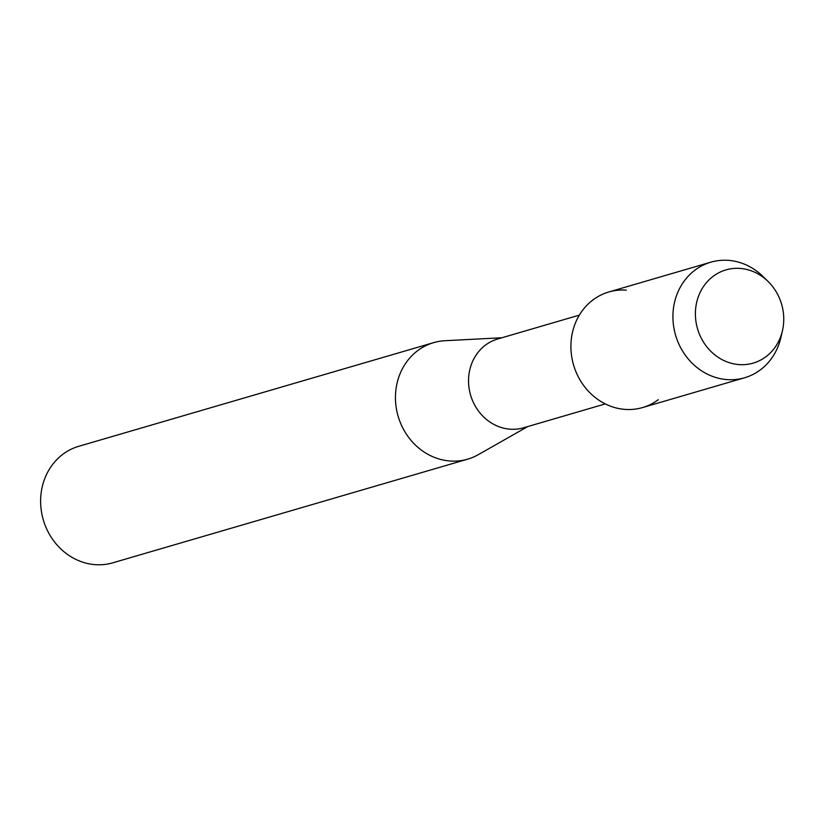 <?xml version="1.0" encoding="UTF-8"?>
<svg xmlns="http://www.w3.org/2000/svg" width="825" height="825" viewBox="0 0 825 825"><rect width="100%" height="100%" fill="white"/><g stroke="black" fill="none" stroke-linecap="round" stroke-linejoin="round"><path stroke-width="1.24" d="M740.077 268.414A48.551 43.787 73.7 0 0 695.393 313.283A48.551 43.787 73.7 0 0 739.066 364.598A48.551 43.787 73.7 0 0 783.75 319.739A48.551 43.787 73.7 0 0 740.077 268.414A48.551 43.787 73.7 0 0 695.393 313.283A48.551 43.787 73.7 0 0 739.066 364.598A48.551 43.787 73.7 0 0 782.461 330.66A48.551 43.787 73.7 0 0 768.106 281.5A48.551 43.787 73.7 0 0 740.077 268.414M626.319 290.142A60.204 54.295 73.7 0 0 570.91 345.768A60.204 54.295 73.7 0 0 625.061 409.396A60.204 54.295 73.7 0 0 658.309 399.692M579.356 315.129L497.65 339.003A46.241 41.704 73.7 0 0 469.012 387.75A46.241 41.704 73.7 0 0 510.128 429.186A46.241 41.704 73.7 0 0 523.576 427.773L605.282 403.91M501.868 337.765L444.995 340.715A60.699 54.739 73.7 0 0 433.661 342.633A60.699 54.739 73.7 0 0 396.072 406.622A60.699 54.739 73.7 0 0 450.048 461.01A60.699 54.739 73.7 0 0 467.692 459.154A60.699 54.739 73.7 0 0 478.283 454.668L527.804 426.546M433.661 342.633L78.829 446.273A60.699 54.739 73.7 0 0 41.25 510.273A60.699 54.739 73.7 0 0 95.226 564.651A60.699 54.739 73.7 0 0 112.87 562.794L467.692 459.154M768.106 281.5L763.084 276.561A60.204 54.295 73.7 0 0 728.331 260.349A60.204 54.295 73.7 0 0 710.82 262.185A60.204 54.295 73.7 0 0 673.54 325.658A60.204 54.295 73.7 0 0 727.083 379.603A60.204 54.295 73.7 0 0 744.583 377.767A60.204 54.295 73.7 0 0 780.883 337.518L782.461 330.66M710.82 262.185L608.809 291.988A60.204 54.295 73.7 0 0 571.529 355.462A60.204 54.295 73.7 0 0 625.061 409.396A60.204 54.295 73.7 0 0 642.572 407.56L744.583 377.767"/></g></svg>
